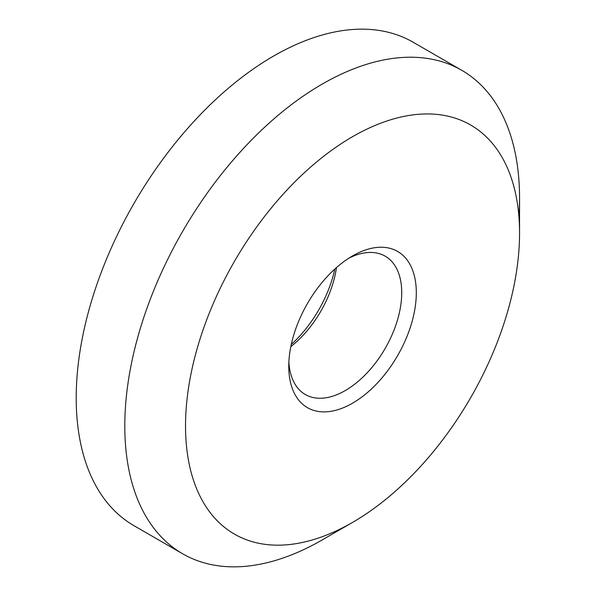 <?xml version="1.0" encoding="UTF-8"?>
<svg xmlns="http://www.w3.org/2000/svg" width="596" height="596" viewBox="0 0 596 596"><rect width="100%" height="100%" fill="white"/><g stroke="black" fill="none" stroke-linecap="round" stroke-linejoin="round"><path stroke-width="0.89" d="M352.541 255.922L352.541 255.922A90.182 52.068 -60 0 1 416.306 292.74A90.182 52.068 -60 0 1 352.541 403.194A90.182 52.068 -60 0 1 288.769 366.376A90.182 52.068 -60 0 1 352.541 255.922L352.541 255.922M288.881 361.973A79.879 46.115 120 0 0 305.316 394.522A79.879 46.115 120 0 0 345.255 390.566A79.879 46.115 120 0 0 397.435 320.179A79.879 46.115 120 0 0 385.187 256.176A79.879 46.115 120 0 0 348.787 258.217M291.273 344.51A90.182 52.068 120 0 0 334.855 269.019M336.472 267.574A79.879 46.115 -60 0 1 290.826 346.634M322.175 539.939L322.175 539.939A279.137 161.158 -60 0 1 322.175 539.939L352.541 522.409A236.195 136.365 -60 0 1 185.527 425.984A236.195 136.365 -60 0 1 352.541 136.708A236.195 136.365 -60 0 1 519.556 233.133A236.195 136.365 -60 0 1 352.541 522.409L322.175 539.939A279.137 161.158 -60 0 1 182.607 553.766A279.137 161.158 -60 0 1 139.822 330.087A279.137 161.158 -60 0 1 322.175 84.111A279.137 161.158 -60 0 1 461.744 70.283A279.137 161.158 -60 0 1 519.556 198.073A279.137 161.158 -60 0 1 518.915 216.698M182.607 553.766L134.018 525.717A279.137 161.158 -60 0 1 91.233 302.038A279.137 161.158 -60 0 1 273.586 56.061A279.137 161.158 -60 0 1 413.155 42.234L461.744 70.283M519.556 233.133L519.556 198.073"/></g></svg>
